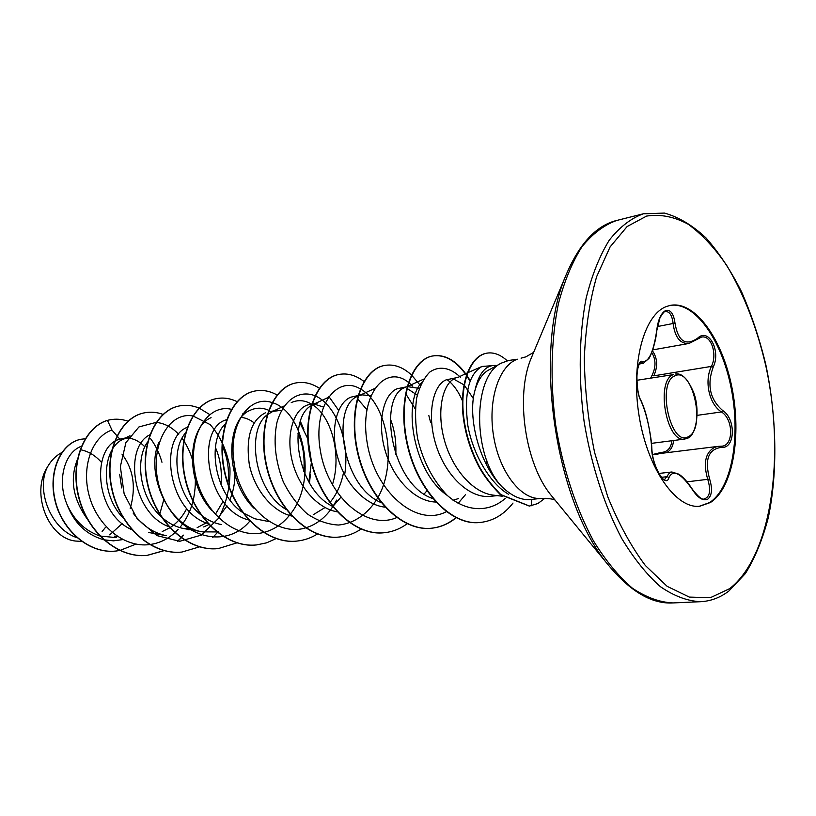 <?xml version="1.0" encoding="UTF-8"?>
<svg xmlns="http://www.w3.org/2000/svg" width="816" height="816" viewBox="0 0 816 816"><rect width="100%" height="100%" fill="white"/><g stroke="black" fill="none" stroke-linecap="round" stroke-linejoin="round"><path stroke-width="1.22" d="M651.76 448.688L651.831 448.392C652.667 468.466 664.989 483.103 664.734 479.38L669.426 472.974L671.843 471.995L658.818 473.453M692.162 489.233L692.407 489.304C698.261 496.893 702.199 500.096 704.218 498.923L704.218 498.923C709.869 497.056 711.073 490.62 707.829 479.614C703.055 463.549 705.238 452.819 714.377 447.423L718.213 446.362L659.838 453.543L655.432 454.665M722.721 410.55L721.446 411.947C733.523 419.22 733.757 445.74 721.742 446.199L718.233 446.362L720.579 446.25L721.64 447.331C708.349 449.024 704.351 459.622 709.665 479.104C712.603 488.917 711.97 495.598 707.788 499.137C703.045 501.218 697.894 498.025 692.356 489.549C680.942 473.127 673.149 469.108 668.998 477.482C665.958 489.529 651.474 465.11 651.729 448.066C650.26 429.859 646.7 414.181 641.08 401.033C634.532 390.446 636.092 357.428 642.845 361.59C649.006 361.896 653.636 351.502 656.727 330.409C658.022 319.709 661.031 313.058 665.754 310.457C670.579 309.468 673.669 313.691 674.995 323.126C678.055 341.292 685.573 346.331 697.568 338.242C708.614 327.185 721.222 351.033 713.174 367.149C706.778 385.019 709.961 399.493 722.721 410.55C736.083 418.863 735.308 448.882 721.64 447.331M650.709 378.032L652.198 375.034C656.054 366.874 655.911 359.377 651.76 352.522M652.463 454.553L661.358 452.401C667.417 452.054 670.946 448.157 671.945 440.711M669.956 305.459C694.661 301.145 721.752 339.752 731.187 388.232C740.887 436.621 731.881 488.407 709.502 502.605L699.281 506.277M666.723 306.428L670.395 305.368C695.099 300.553 722.395 339.058 731.962 387.661C741.785 436.193 732.819 488.284 710.379 502.523L699.73 506.236C676.117 509.123 647.833 469.21 639.234 416.741C630.391 364.324 643.824 314.344 666.723 306.428M545.006 498.188L537.948 503.503L529.502 506.042L500.8 494.578C491.834 485.449 484.867 476.462 479.91 467.639C470.761 450.493 465.232 432.47 463.315 413.559C460.459 381.184 471.301 356.011 486.632 353.195C493.507 351.992 500.371 354.521 507.236 360.784M541.549 498.352L530.492 499.525C521.332 500.392 511.867 496.179 502.085 486.856C472.178 456.491 472.311 375.901 501.493 363.059L508.511 360.509L517.364 359.193C498.607 365.792 487.376 401.248 493.802 437.335C500.004 473.484 522.148 500.8 541.549 498.352C549.596 498.474 554.156 499.117 555.206 500.279M467.242 372.932L458.021 377.369L446.097 379.868C432.827 385.142 426.482 415.007 436.121 445.383C445.597 475.738 469.618 498.933 490.589 496.332M455.053 378.298C442.792 383.52 436.448 410.275 444.108 439.1C451.636 467.935 472.372 492.701 493.272 495.128L502.217 496.22M81.345 446.301C65.219 451.942 56.651 479.298 66.759 503.809C73.736 519.904 84.691 530.604 99.644 535.908M100.093 536.041L116.637 537.652M77.255 459.908C69.686 479.451 73.042 499.178 87.302 519.078M114.648 536.132L117.667 536.591M129.958 435.724L122.981 439.294L128.928 437.233L119.819 439.161C91.035 446.423 94.228 513.529 131.743 529.645M122.981 439.294C101.796 448.484 99.46 495.424 124.216 519.027M149.797 434.816C123.685 447.341 131.968 513.121 168.79 526.687M147.553 442.027C134.762 459.745 139.913 497.842 161.119 516.65M161.945 517.405C168.769 523.423 176.195 527.167 184.222 528.646L193.627 529.156M187.211 427.36C158.681 437.784 167.749 511.132 207.703 523.464M185.385 433.092C169.952 450.626 175.919 495.485 200.736 514.702M201.542 515.345C207.845 520.282 214.557 523.362 221.656 524.606M226.399 419.791C195.35 427.717 205.744 509.918 249.135 520.078M225.155 424.085C207.05 440.803 213.874 493.099 242.372 512.315M243.158 512.876L254.49 518.69L269.076 521.618M265.69 412.651C251.144 419.965 245.667 437.162 249.257 464.263C254.102 488.835 271.789 511.306 291.669 516.038M281.5 410.326L273.013 411.325L267.475 414.569M267.026 414.946C246.197 430.165 253.96 490.712 286.181 509.51M311.681 403.991L307.112 405.124C293.872 410.06 285.967 433.755 291.873 459.602C297.605 485.398 316.669 508.276 337.09 511.805M312.049 403.92L317.863 402.869L311.6 405.379M311.161 405.674C287.579 418.567 296.32 488.345 332.357 506.277M357.949 395.576L350.849 397.178C337.64 402.206 330.103 427.441 336.977 454.645C343.689 481.746 364.089 505.033 385.03 507.154M370.719 395.75L361.967 394.842L358.183 396.056M357.745 396.27C331.388 405.827 341.17 486.03 381.103 502.605M407 386.753L397.106 388.773C383.938 393.873 376.931 420.913 384.805 449.371C392.557 477.911 414.253 501.371 435.54 502.034M405.246 387.416C377.502 395.964 390.446 485.387 433.316 498.729M453.033 500.279L458.357 498.596M121.696 487.927L119.666 474.29M109.721 534.857L122.237 523.546M130.172 508.582C136.252 487.427 133.518 469.261 121.972 454.094M144.86 446.852C139.271 441.068 133.141 438.121 126.5 438.008M162.19 531.553L169.799 527.809M170.014 527.677C177.072 523.036 182.651 516.64 186.762 508.48M197.156 527.666L206.213 522.893M215.444 514.192L223.125 501.32M227.95 483.327C229.439 469.628 227.531 457.215 222.248 446.077M203.663 526.942L208.774 524.617M209.008 524.494L209.651 524.127M218.698 517.079L227.011 505.889M229.888 499.933L231.917 494.363M232.06 493.884C235.447 482.205 235.916 470.546 233.488 458.929M254.164 422.902C249.747 419.414 245.147 417.568 240.383 417.384M303.746 471.26C304.96 457.327 303.042 444.689 297.983 433.367M308.866 481.919L311.365 462.57M311.355 460.928L308.162 440.048M307.693 438.549L299.962 422.974M313.222 514.753L325.013 507.542M329.95 502.523C336.753 494.282 341.282 484.276 343.526 472.515M323.228 406.99L314.109 404.032M332.887 506.42L340.762 497.393M395.78 454.757C396.413 441.558 394.577 429.553 390.293 418.741M417.292 395.138L406.97 388.365M424.157 494.017L426.901 490.824M419.251 388.396L407.429 386.621M473.402 398.677L464.324 385.193M463.957 384.836L453.604 379.042M485.989 463.753L486.856 460.744M102.112 531.542L105.458 527.391M81.569 541.396L75.521 541.039C48.317 538.376 30.508 493.109 47.43 467.038C51.051 460.591 55.763 455.797 61.557 452.676L61.72 452.584M80.274 449.687C88.342 451.217 95.421 455.461 101.5 462.427M47.43 467.038C35.924 488.845 49.858 528.646 76.898 537.683M122.849 539.59L113.485 540.845L104.03 539.835M103.601 539.743C86.047 534.592 73.766 522.617 66.759 503.809M119.819 439.161L111.965 430.063L107.457 420.373L109.803 419.822C115.933 418.649 122.023 419.118 128.081 421.24M150.389 438.386C155.55 445.291 159.406 453.247 161.966 462.264M163.71 500.045L159.783 514.019M159.661 514.355L159.406 514.988M135.966 544.109L119.962 550.443M119.717 550.494L115.913 551.045C89.005 554.033 61.741 529.849 55.08 499.851C48.124 469.822 62.22 442.384 81.314 439.212L85.18 438.784M107.192 420.424C84.15 427.441 69.625 462.325 78.673 497.342C87.424 532.399 118.075 558.521 146.992 555.39L147.278 555.37C118.361 558.491 87.71 532.369 78.948 497.301C69.901 462.274 84.425 427.39 107.457 420.373L109.66 419.842M115.913 551.045L115.648 551.065C88.73 554.064 61.475 529.88 54.825 499.882C47.869 469.863 61.965 442.435 81.059 439.263L81.192 439.243M508.439 494.2C490.324 483.755 472.811 454.277 467.803 425.32C463.967 393.781 468.68 374.167 481.95 366.466L491.334 365.741M447.311 495.455C413.171 472.382 402.196 402.145 421.821 382.378M447.158 379.675C453.155 384.101 458.235 391.088 462.397 400.646M405.787 393.873L415.324 409.051M357.459 398.698L366.802 409.581M291.23 402.625C297.799 399.616 304.531 400.095 311.416 404.032M311.916 404.338C331.01 415.405 342.21 454.043 332.377 484.898M253.949 508.174C224.165 479.41 225.92 419.791 250.104 410.336C256.071 407.521 262.232 407.49 268.597 410.234M211.66 510.275C184.671 481.522 187.823 427.156 211.069 417.67M216.668 531.93L202.858 531.869C168.382 527.575 144.718 472.882 159.018 442.241M215.383 447.372C220.31 458.633 222.176 470.975 220.983 484.398M148.594 532.481L166.26 535.673C153.286 533.042 142.239 525.514 133.13 513.08M501.493 363.059L488.233 370.27C482.368 373.595 477.952 380.297 474.983 390.374C467.058 417.455 479.859 465.181 502.085 486.856M111.965 430.063C92.616 436.203 80.866 466.334 89.321 496.159C97.522 526.034 124.409 547.944 149.542 544.578M149.828 544.547C159.161 543.252 167.484 539.325 174.787 532.746M174.961 532.583L178.133 529.431M179.765 527.585C185.946 520.169 190.352 511.438 192.984 501.412M193.106 500.942C198.002 478.39 194.953 458.419 183.957 441.007M183.712 440.64L182.019 438.284M178.694 434.336C171.962 427.227 164.516 423.249 156.376 422.423M156.121 422.402L138.955 426.921L125.909 442.629L120.35 466.609L124.144 493.894L137.068 518.629L156.815 535.561L179.642 541.314L201.419 535.061L218.525 518.333C226.685 502.942 230.489 486.091 229.939 467.782C226.746 450.085 220.136 435.683 210.1 424.565L193.055 415.997M192.8 415.956C165.485 410.815 145.105 455.491 162.802 496.434C179.755 537.662 225.797 550.127 249.767 521.159M231.387 409.336C208.437 403.481 187.802 434.173 194.871 472.138C201.45 510.122 234.59 540.008 263.476 532.501M263.772 532.43C274.145 529.757 282.948 523.739 290.18 514.386M290.363 514.151C318.26 479.757 303.481 411.356 272.32 402.665M272.044 402.574C248.849 394.403 227.072 425.656 234.478 465.691C241.332 505.736 276.134 537.04 305.51 527.901M305.806 527.819C316.639 524.474 325.625 517.446 332.744 506.756M332.938 506.471L336.61 500.126M344.648 474.728C350.299 441.109 335.59 404.44 315.231 395.852M314.945 395.729C299.278 389.599 283.387 399.83 276.981 422.372C273.136 441.007 275.227 460.795 283.264 481.736C289.639 494.516 297.595 505.206 307.142 513.794C317.271 520.7 327.706 524.443 338.436 525.035C354.256 523.566 368.108 513.764 377.614 498.035M377.808 497.689C398.402 462.08 386.284 402.931 360.601 389.069M360.305 388.906C336.926 374.524 312.406 406.276 320.443 451.207C327.848 496.138 366.445 530.869 396.678 517.589M430.654 422.586L428.859 415.63M412.825 386.233L408.683 382.52M408.367 382.286C385.091 363.63 358.805 395.189 367.231 443.17C374.972 491.15 415.976 527.881 446.515 511.622M458.031 503.472L465.446 494.7M472.913 397.759L472.688 397.219M460.326 377.165C450.31 367.475 439.171 365.507 429.746 372.096C423.922 378.002 419.567 386.611 416.701 397.922C414.936 410.458 415.262 424.065 417.67 438.773C423.157 461.642 433.041 480.532 447.311 495.455C466.681 512.377 488.998 512.611 505.206 498.484M496.964 365.517C486.163 364.395 478.839 372.677 474.983 390.374M147.278 555.37L164.138 550.647M177.786 541.304L181.183 537.897M181.325 537.744L183.58 535.143M163.016 414.406C156.886 412.162 150.756 411.631 144.626 412.804C120.513 417.088 103.744 452.268 112.159 489.467C120.248 526.697 151.99 555.349 181.897 552.055L199.747 546.802M212.772 537.479L217.423 532.522M217.566 532.348L218.158 531.644M209.651 414.518L199.257 408.173M199.073 408.102C192.607 405.399 186.119 404.665 179.632 405.889C155.662 410.152 139.118 446.107 147.829 484.265C156.203 522.454 188.251 551.902 218.27 548.587L236.864 542.875M237.038 401.615C230.204 398.33 223.339 397.331 216.444 398.626C192.668 402.829 176.389 439.6 185.405 478.778C194.096 517.987 226.43 548.281 256.54 544.925L266.608 542.834L276.083 538.601M309.468 482.95L310.366 474.82M303.878 429.389L300.431 421.484M277.052 394.975C269.821 390.946 262.528 389.62 255.184 390.986C231.642 395.107 215.699 432.735 225.043 472.974C234.059 513.254 266.659 544.445 296.83 541.079C304.144 540.345 311.008 537.999 317.414 534.021M338.64 410.366L328.807 396.413M319.311 388.232C311.641 383.255 303.868 381.49 296.014 382.928C272.768 386.978 257.213 425.503 266.924 466.874C276.298 508.286 309.152 540.416 339.344 537.02C347.106 536.234 354.328 533.593 361.019 529.094M364.018 381.48C355.868 375.258 347.565 372.912 339.119 374.432C316.241 378.369 301.145 417.823 311.222 460.397C320.974 503.003 354.052 536.143 384.224 532.736C392.476 531.889 400.105 528.901 407.102 523.77M420.383 385.468L411.662 375.146M411.407 374.901C402.727 366.996 393.812 363.844 384.662 365.446C362.233 369.281 347.698 409.703 358.183 453.543C368.353 497.413 401.615 531.624 431.705 528.197C440.599 527.279 448.729 523.811 456.103 517.783M470.322 380.919L466.813 375.299M466.528 374.891C456.175 360.417 444.965 354.093 432.888 355.929C411.182 359.611 397.28 400.432 407.806 445.291C417.945 490.181 451.024 526.249 480.624 522.413C493.272 520.934 504.074 514.488 513.009 503.054M146.992 555.39L163.985 550.616M177.541 541.294L181.03 537.785M181.172 537.632L183.253 535.225M144.483 412.825L144.34 412.855C120.227 417.149 103.459 452.319 111.874 489.508C119.952 526.728 151.694 555.38 181.601 552.085L181.744 552.075M179.479 405.919L179.336 405.95C155.366 410.203 138.822 446.158 147.523 484.306C155.897 522.495 187.945 551.932 217.964 548.617L218.117 548.597M216.291 398.667L216.128 398.698C192.352 402.89 176.072 439.661 185.089 478.819C193.769 518.027 226.103 548.311 256.214 544.955L256.377 544.945M255.02 391.017L254.857 391.048C231.316 395.179 215.363 432.796 224.706 473.025C233.713 513.295 266.312 544.486 296.483 541.11L296.657 541.1M295.841 382.969L295.667 383C272.422 387.049 256.856 425.564 266.567 466.925C275.93 508.327 308.785 540.457 338.977 537.05L339.16 537.04M338.936 374.462L338.752 374.503C315.863 378.451 300.767 417.894 310.845 460.448C320.596 503.044 353.665 536.183 383.836 532.766L384.03 532.746M384.469 365.476L384.275 365.517C361.845 369.352 347.3 409.775 357.785 453.604C367.945 497.464 401.207 531.665 431.297 528.238C440.273 527.309 448.463 523.79 455.879 517.67M469.557 380.368L466.66 375.748M466.385 375.34C455.971 360.611 444.669 354.164 432.48 356.011C410.764 359.693 396.851 400.503 407.378 445.352C417.506 490.232 450.585 526.289 480.185 522.454L480.41 522.434M486.407 353.236L486.193 353.277C470.852 356.092 460.01 381.266 462.866 413.63C464.773 432.541 470.302 450.554 479.451 467.701C484.418 476.524 491.375 485.5 500.341 494.629L529.278 506.063M673.557 440.507C673.088 446.107 670.997 450.004 667.294 452.197M639.448 363.977L643.324 363.314L640.499 362.977C638.979 363.416 637.775 367.261 636.898 374.493C636.949 387.539 638.296 396.199 640.958 400.483L641.08 401.033M696.844 339.415L689.092 343.434C680.32 344.158 674.995 337.538 673.129 323.575C672.139 315.374 669.569 311.365 665.428 311.569L664.703 311.773M697.15 415.354L721.446 411.947C709.155 404.155 704.065 381.256 711.419 366.394C717.682 354.266 711.052 334.693 701.485 337.1L700.199 337.436M652.402 350.768C657.512 358.081 657.982 366.435 653.82 375.839L652.198 375.034M661.358 452.401L661.898 453.298M642.845 361.59L641.478 363.11L639.917 363.375M640.642 400.136L640.958 400.483C643.906 406.807 646.292 414.406 648.139 423.29C650.413 433.979 651.647 442.343 651.831 448.392L651.729 448.066M661.541 477.309L667.121 476.687L668.998 477.482M674.995 323.126L657.38 326.563M671.843 471.985L678.718 474.137C682.737 476.534 687.296 481.593 692.407 489.304L692.356 489.549M697.568 338.242L697.333 339.232L701.485 337.1M687.041 481.828L709.665 479.104M713.174 367.149L711.419 366.394L653.82 375.839M687.48 438.172L684.757 439.059C666.499 443.394 655.309 380.827 673.282 374.626L636.796 380.297M674.924 375.829C656.197 382.714 670.905 447.994 688.49 436.601C706.289 428.563 692.539 366.415 674.924 375.829M643.304 213.812C630.952 218.311 619.599 227.123 609.226 240.23C599.678 255.755 592.008 274.961 586.214 297.84C579.095 334.305 578.269 377.349 584.062 421.27C591.212 464.977 604.452 505.849 621.782 538.55C633.93 558.664 646.802 574.699 660.399 586.673C674.087 596.088 687.48 601.096 700.577 601.698C710.614 601.208 719.998 597.7 728.749 591.161L745.334 573.617C754.953 558.093 762.603 539.447 768.295 517.66C777.872 472.168 776.781 416.966 765.796 364.568C759.492 338.711 751.434 314.497 741.611 291.924C730.922 270.718 719.018 252.674 705.911 237.813C692.315 225.185 678.473 216.934 664.397 213.068L643.304 213.812M646.609 216.077L627.137 226.522L610.093 246.922L596.629 276.695C589.723 300.798 585.613 327.991 584.307 358.275C584.776 389.579 588.203 420.974 594.589 452.452L607.716 496.648C618.712 523.76 631.247 546.689 645.313 565.457L667.182 586.357L689.296 597.077L710.43 597.659L729.565 588.703C771.783 556.084 785.4 456.073 765.969 366.557C757.024 327.848 743.917 294.097 726.658 265.322C714.694 247.931 701.872 234.233 688.194 224.216C674.251 216.679 660.389 213.965 646.609 216.077M643.906 213.659L616.57 220.504C604.034 225.032 592.477 233.794 581.92 246.799C572.2 262.181 564.356 281.163 558.399 303.746C551.055 339.731 550.035 382.153 555.737 425.391C562.795 468.435 576.025 508.654 593.436 540.824C605.656 560.612 618.63 576.402 632.359 588.173C646.201 597.434 659.767 602.351 673.047 602.932L700.577 601.698M532.42 355.266L565.763 275.706C533.052 351.023 555.064 501.769 607.951 564.59C630.095 591.437 651.79 604.217 673.047 602.932M532.409 355.297L531.073 358.479C515.202 395.821 525.157 463.947 551.035 495.19L607.951 564.59M531.808 499.382L531.226 505.808M651.494 443.353L684.757 439.059L687.878 438.049C694.865 436.591 701.056 412.876 693.743 392.68C684.869 371.974 677.882 373.85 675.26 374.024M565.763 275.706C579.136 243.984 596.057 225.593 616.539 220.504L616.794 220.442M533.613 352.41L525.83 356.867L521.067 358.163M490.6 496.332L497.168 495.608M188.435 529.727L189.679 529.584M268.78 411.794L276.094 410.458M358.346 395.505L361.967 394.842M407.449 386.57L408.612 386.356M481.96 366.476L467.741 372.718M423.647 379.175L407.49 386.417M374.452 388.62L358.214 396.035M328.012 397.545L313.711 404.206M284.101 406.001L271.555 411.947M250.104 410.336L242.505 414.008M202.858 531.869L184.222 528.646M652.698 349.901L689.092 343.434L697.333 339.232M643.324 363.314L648.955 358.397C650.077 357.49 655.554 344.27 656.839 330.419L659.981 317.74C662.939 312.905 664.744 310.845 665.417 311.569L665.417 311.569"/></g></svg>
